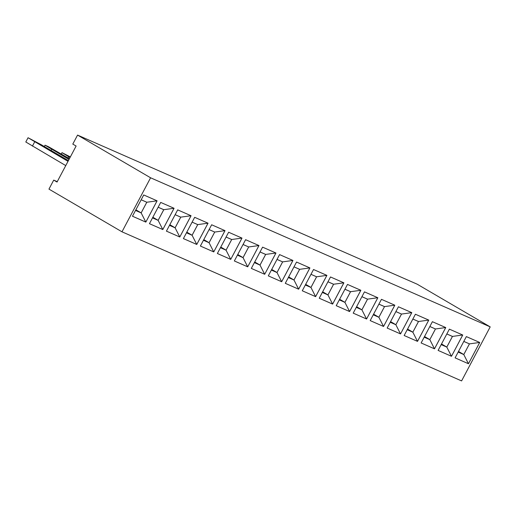 <?xml version="1.0" encoding="UTF-8"?>
<svg xmlns="http://www.w3.org/2000/svg" width="516" height="516" viewBox="0 0 516 516"><rect width="100%" height="100%" fill="white"/><g stroke="black" fill="none" stroke-linecap="round" stroke-linejoin="round"><path stroke-width="0.77" d="M150.588 177.788L77.561 135.089L417.173 284.187L490.2 326.886L150.588 177.788L121.982 231.813L461.594 380.911L490.2 326.886M77.561 135.089L72.795 144.093L76.116 146.034L57.044 182.051L53.722 180.11L48.956 189.114L121.982 231.813M364.47 291.869L353.208 313.141L366.579 319.011L377.841 297.745L364.47 291.869M370.191 320.597L383.543 326.46L394.817 305.195L381.453 299.325L370.185 320.597L383.556 326.467L394.805 305.188L384.536 306.607L378.905 304.13M411.8 312.651L398.429 306.781L387.168 328.053L400.539 333.923L411.8 312.651M451.481 356.285L462.742 335.019L449.372 329.144L438.11 350.416L451.481 356.285L462.723 335.007L452.461 336.426L446.83 333.955M421.127 342.959L434.498 348.835L445.76 327.563L432.389 321.694L421.127 342.959L434.485 348.822L445.747 327.557M404.151 335.51L417.521 341.379L428.783 320.107L415.412 314.238L404.151 335.51L417.502 341.366L428.764 320.101L418.502 321.513L412.865 319.043L418.476 321.533L412.845 332.169L407.556 329.073M313.528 269.507L302.266 290.779L315.637 296.648L326.899 275.376L313.528 269.507M319.249 298.235L332.62 304.105L343.882 282.832L330.511 276.963L319.249 298.235M336.226 305.685L349.596 311.554L360.858 290.289L347.487 284.419L336.226 305.685L349.584 311.548L360.839 290.282L350.577 291.695L344.946 289.224M285.284 283.323L298.654 289.192L309.916 267.92L296.545 262.051L285.284 283.323L298.641 289.186L309.903 267.914L299.635 269.333L294.004 266.856L299.609 269.346L293.978 279.982L299.635 269.333M143.725 194.958L132.464 216.23L145.834 222.099L157.096 200.827L143.725 194.958M166.423 231.136L179.794 237.005L191.055 215.74L177.685 209.87L166.423 231.136L179.774 236.999L191.036 215.733L180.774 217.146L175.137 214.675M160.702 202.414L149.44 223.686L162.811 229.555L174.073 208.283L160.702 202.414M247.712 266.83L258.961 245.552L245.603 239.688L234.341 260.961L247.712 266.83L258.974 245.558L248.693 246.964L243.062 244.494M241.998 238.102L228.627 232.232L217.365 253.504L230.736 259.374L241.998 238.102M213.753 251.918L224.995 230.639L211.644 224.776L200.382 246.048L213.753 251.918L225.015 230.646L214.733 232.058L209.103 229.581M183.399 238.592L196.77 244.461L208.038 223.196L194.667 217.32L183.399 238.592L196.757 244.455L208.019 223.183L197.751 224.602L192.12 222.132L197.725 224.615L192.094 235.251L186.811 232.161M268.307 275.866L281.678 281.736L292.94 260.47L279.569 254.594L268.307 275.866L281.659 281.73L292.92 260.457L282.652 261.876L277.021 259.406M264.695 274.28L275.957 253.014L262.586 247.145L251.324 268.41L264.695 274.28L275.937 253.008L265.675 254.42L260.045 251.95M468.464 363.741L479.725 342.469L466.354 336.6L455.093 357.872L468.464 363.741L479.706 342.463M53.722 180.11L57.25 181.658M366.579 319.011L377.822 297.732L367.56 299.151L361.922 296.681M353.208 313.141L366.56 319.004L361.903 309.826L367.56 299.151M400.539 333.923L411.781 312.644L401.519 314.063L395.888 311.587M387.168 328.053L400.519 333.91L395.862 324.738L401.519 314.063M438.11 350.416L451.461 356.279L446.804 347.1L452.461 336.426M434.498 348.835L429.828 339.651L435.478 328.969L429.847 326.499M302.266 290.779L315.618 296.635L326.88 275.37L316.618 276.789L310.987 274.312L316.592 276.802L310.961 287.438L305.672 284.342M319.249 298.229L332.601 304.092L343.862 282.826L333.594 284.239L327.963 281.768M332.62 304.105L327.944 294.92L333.594 284.239M349.596 311.554L344.92 302.376L350.577 291.695M298.654 289.192L293.985 280.007L288.689 276.892M145.834 222.099L157.077 200.821M132.464 216.223L145.815 222.086L141.158 212.915L146.808 202.24L141.178 199.763M179.794 237.005L175.118 227.827L180.774 217.146M149.44 223.68L162.798 229.543L174.053 208.277L163.791 209.69L158.16 207.219M234.348 260.954L247.699 266.817L243.042 257.645L248.693 246.964L243.049 244.513M230.736 259.374L241.978 238.095L231.716 239.514L226.079 237.037M217.365 253.498L230.716 259.361L226.06 250.189L231.716 239.514M200.382 246.048L213.734 251.911L209.077 242.733L214.733 232.058L209.09 229.607M251.324 268.41L264.676 274.273L260.019 265.101L265.675 254.42M455.093 357.872L468.444 363.735L463.787 354.557L469.437 343.882L463.807 341.405M65.758 165.597L25.8 141.99L28.051 137.733L41.364 144.79L68.402 160.599M68.009 161.34L28.051 137.733M69.009 159.45L45.034 145.19L48.375 146.66L69.402 158.709M70.008 157.567L62.01 152.646L70.357 156.916M356.272 307.355L361.903 309.826M383.543 326.46L378.886 317.282L384.536 306.607M373.255 314.812L378.886 317.282M390.231 322.268L395.862 324.738L401.493 314.076L395.875 311.606M446.817 333.975L452.435 336.438L446.804 347.075L441.186 344.611L446.804 347.1M424.191 337.174L429.828 339.651M445.74 327.55L435.478 328.969M417.502 341.366L412.845 332.194L418.502 321.513M407.214 329.718L412.845 332.194M315.618 296.635L310.961 287.464L316.618 276.789M305.33 284.993L310.961 287.464M322.313 292.443L327.944 294.92M344.933 289.244L350.551 291.714L344.92 302.344L339.302 299.88L344.92 302.376M288.347 277.537L293.985 280.007L288.36 277.518M157.07 200.821L146.808 202.24L141.165 199.782M135.527 210.444L141.158 212.915M169.487 225.35L175.118 227.827M162.798 229.543L158.135 220.371L163.791 209.69M158.148 207.239L163.766 209.709L158.135 220.345L152.517 217.875L158.135 220.371M237.405 255.168L243.042 257.645M220.429 247.719L226.06 250.189M203.446 240.263L209.077 242.733M196.757 244.455L192.1 235.277L197.751 224.602M186.47 232.806L192.1 235.277M281.659 281.73L277.002 272.551L282.652 261.876M271.371 270.081L277.002 272.551M260.032 251.969L265.65 254.44L260.019 265.069L254.401 262.605L260.019 265.101M479.699 342.463L469.437 343.882L463.794 341.431M458.156 352.086L463.787 354.557M32.424 146.105L34.682 141.855M51.052 150.453L51.658 149.311M44.331 146.525L45.034 145.19M68.035 157.909L68.641 156.767M61.307 153.974L62.01 152.646M356.285 307.336L361.903 309.8L367.534 299.164L361.916 296.7M373.262 314.792L378.879 317.256L384.51 306.62L378.892 304.156M390.244 322.242L395.862 324.712L390.573 321.616M424.204 337.154L429.822 339.618L435.452 328.989L429.834 326.518M407.227 329.698L412.845 332.169M305.343 284.967L310.961 287.438M322.319 292.424L327.944 294.894L333.575 284.258L327.95 281.788M135.534 210.418L141.158 212.889L146.789 202.253M169.5 225.331L175.118 227.795L180.748 217.159L175.13 214.695M237.418 255.149L243.036 257.619L248.667 246.983M220.442 247.693L226.06 250.163L231.69 239.527L226.073 237.057M203.459 240.243L209.077 242.707L214.708 232.071M186.476 232.787L192.094 235.251M271.377 270.062L277.002 272.525L282.633 261.889L277.008 259.425M458.163 352.067L463.787 354.531L469.418 343.895M361.903 309.8L356.614 306.71M378.879 317.256L373.597 314.167M446.804 347.075L441.515 343.985M429.822 339.618L424.533 336.529M327.944 294.894L322.655 291.798M344.92 302.344L339.631 299.254M141.158 212.889L135.869 209.793M175.118 227.795L169.829 224.705M158.135 220.345L152.846 217.249M243.036 257.619L237.747 254.523M226.06 250.163L220.771 247.067M209.077 242.707L203.788 239.618M277.002 272.525L271.713 269.436M260.019 265.069L254.73 261.98M463.787 354.531L458.498 351.441"/></g></svg>
